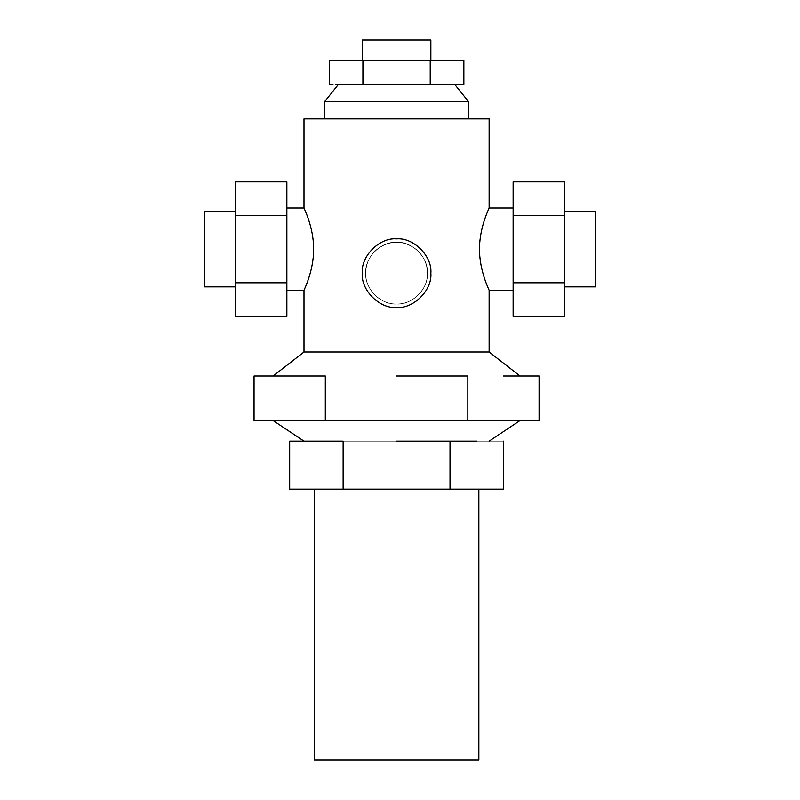 <?xml version="1.0" encoding="UTF-8"?>
<svg xmlns="http://www.w3.org/2000/svg" width="800" height="800" viewBox="0 0 800 800"><rect width="100%" height="100%" fill="white"/><g stroke="black" fill="none" stroke-linecap="round" stroke-linejoin="round"><path stroke-width="0.6" stroke-dasharray="4 3" d="M235.43 211.43L235.43 286.86L235.43 211.43M204.57 286.86L204.57 211.43L204.57 286.86M513.14 208L513.14 290.29L513.14 208M489.14 290.29C489.5 290.64 479.42 271.35 479.5 249.14C479.42 226.93 489.5 207.64 489.14 208C489.5 207.64 479.42 226.93 479.5 249.14C479.42 271.35 489.5 290.64 489.14 290.29M304 208C303.64 207.64 313.73 226.93 313.65 249.14C313.73 271.35 303.64 290.64 304 290.29C303.64 290.64 313.73 271.35 313.65 249.14C313.73 226.93 303.64 207.64 304 208M286.86 290.29L286.86 208L286.86 290.29M595.43 211.43L595.43 286.86L595.43 211.43M564.57 286.86L564.57 211.43L564.57 286.86M489.14 352L304 352L489.14 352M304 118.86L489.14 118.86L304 118.86M415.97 249.14C403.04 240.04 390.11 240.04 377.18 249.14C369.82 255.29 366 263.29 365.71 273.14C365.37 289.72 379.98 304.34 396.57 304C413.16 304.34 427.78 289.72 427.43 273.14C427.14 263.29 423.32 255.29 415.97 249.14C403.04 240.04 390.11 240.04 377.18 249.14C369.82 255.29 366 263.29 365.71 273.14C364.33 257.88 381.3 240.91 396.57 242.29C411.84 240.91 428.81 257.88 427.43 273.14C427.14 263.29 423.32 255.29 415.97 249.14C423.32 255.29 427.14 263.29 427.43 273.14C428.81 257.88 411.84 240.91 396.57 242.29C381.3 240.91 364.33 257.88 365.71 273.14C366 263.29 369.82 255.29 377.18 249.14C390.11 240.04 403.04 240.04 415.97 249.14C423.32 255.29 427.14 263.29 427.43 273.14C427.78 289.72 413.16 304.34 396.57 304C379.98 304.34 365.37 289.72 365.71 273.14C364.33 288.41 381.3 305.38 396.57 304C411.84 305.38 428.81 288.41 427.43 273.14C428.81 288.41 411.84 305.38 396.57 304C381.3 305.38 364.33 288.41 365.71 273.14C365.37 289.72 379.98 304.34 396.57 304C413.16 304.34 427.78 289.72 427.43 273.14C427.78 289.72 413.16 304.34 396.57 304C379.98 304.34 365.37 289.72 365.71 273.14C366 263.29 369.82 255.29 377.18 249.14C390.11 240.04 403.04 240.04 415.97 249.14M430.86 273.14C432.39 256.18 413.53 237.32 396.57 238.86C379.61 237.32 360.75 256.18 362.29 273.14C360.75 256.18 379.61 237.32 396.57 238.86C413.53 237.32 432.39 256.18 430.86 273.14C432.39 256.18 413.53 237.32 396.57 238.86C379.61 237.32 360.75 256.18 362.29 273.14C360.75 290.11 379.61 308.96 396.57 307.43C413.53 308.96 432.39 290.11 430.86 273.14C432.39 290.11 413.53 308.96 396.57 307.43C379.61 308.96 360.75 290.11 362.29 273.14C360.75 290.11 379.61 308.96 396.57 307.43C413.53 308.96 432.39 290.11 430.86 273.14C432.39 256.18 413.53 237.32 396.57 238.86C379.61 237.32 360.75 256.18 362.29 273.14C360.75 290.11 379.61 308.96 396.57 307.43C413.53 308.96 432.39 290.11 430.86 273.14C432.39 290.11 413.53 308.96 396.57 307.43C379.61 308.96 360.75 290.11 362.29 273.14C360.75 256.18 379.61 237.32 396.57 238.86C413.53 237.32 432.39 256.18 430.86 273.14C432.39 290.11 413.53 308.96 396.57 307.43C379.61 308.96 360.75 290.11 362.29 273.14C360.75 256.18 379.61 237.32 396.57 238.86C413.53 237.32 432.39 256.18 430.86 273.14M273.14 376L520 376L273.14 376M489.14 441.14L304 441.14L489.14 441.14M273.14 420.57L520 420.57L273.14 420.57M478.86 760L314.29 760L478.86 760M314.29 489.14L478.86 489.14L314.29 489.14M324.57 101.71L468.57 101.71L324.57 101.71M338.29 84.57L454.86 84.57L338.29 84.57M362.29 40L430.86 40L362.29 40M430.86 60.57L362.29 60.57L430.86 60.57M286.86 316.45L286.86 181.84L286.86 215.49L235.43 215.49L235.43 181.84L235.43 215.49L286.86 215.49L286.86 282.79L235.43 282.79L235.43 215.49L235.43 282.79L286.86 282.79L286.86 316.45M235.43 316.45L235.43 282.79L235.43 316.45M235.43 286.86L235.43 249.14L235.43 286.86M564.57 316.45L564.57 181.84L564.57 215.49L513.14 215.49L513.14 181.84L513.14 215.49L564.57 215.49L564.57 282.79L513.14 282.79L513.14 215.49L513.14 282.79L564.57 282.79L564.57 316.45M513.14 316.45L513.14 282.79L513.14 316.45M513.14 290.29L513.14 249.14L513.14 290.29M468.57 118.86L324.57 118.86L468.57 118.86M365.71 273.14C364.33 257.88 381.3 240.91 396.57 242.29C411.84 240.91 428.81 257.88 427.43 273.14C428.81 288.41 411.84 305.38 396.57 304C381.3 305.38 364.33 288.41 365.71 273.14C364.33 288.41 381.3 305.38 396.57 304C411.84 305.38 428.81 288.41 427.43 273.14C428.81 257.88 411.84 240.91 396.57 242.29C381.3 240.91 364.33 257.88 365.71 273.14M396.57 376L254.05 376L396.57 376M539.09 376L503.46 376L539.09 376M254.05 420.57L539.09 420.57L396.57 420.57L503.46 420.57L467.83 420.57L467.83 376L467.83 420.57L289.68 420.57L396.57 420.57L325.31 420.57L325.31 376L325.31 420.57L254.05 420.57M503.46 441.14L289.68 441.14L503.46 441.14M289.68 489.14L503.46 489.14L450.02 489.14L450.02 441.14L450.02 489.14L343.13 489.14L343.13 441.14L343.13 489.14L289.68 489.14M329.27 84.57L463.87 84.57L329.27 84.57M463.87 60.57L329.27 60.57L362.92 60.57L362.92 84.57L362.92 60.57L430.22 60.57L430.22 84.57L430.22 60.57L463.87 60.57"/><path stroke-width="1.2" d="M204.57 211.43L235.43 211.43L204.57 211.43L204.57 286.86L235.43 286.86L204.57 286.86L204.57 211.43M489.14 208L513.14 208L489.14 208L489.14 118.86L489.14 208C489.5 207.64 479.42 226.93 479.5 249.14C479.42 226.93 489.5 207.64 489.14 208M513.14 290.29L489.14 290.29L489.14 352L304 352L304 290.29L286.86 290.29L304 290.29L304 352L273.14 376L304 352L489.14 352L520 376L489.14 352L489.14 290.29C489.5 290.64 479.42 271.35 479.5 249.14C479.42 271.35 489.5 290.64 489.14 290.29L513.14 290.29M286.86 208L304 208L304 118.86L304 208C303.64 207.64 313.73 226.93 313.65 249.14C313.73 271.35 303.64 290.64 304 290.29C303.64 290.64 313.73 271.35 313.65 249.14C313.73 226.93 303.64 207.64 304 208L286.86 208M564.57 211.43L595.43 211.43L564.57 211.43M595.43 286.86L564.57 286.86L595.43 286.86L595.43 211.43L595.43 286.86M362.29 273.14C360.75 256.18 379.61 237.32 396.57 238.86C413.53 237.32 432.39 256.18 430.86 273.14C432.39 290.11 413.53 308.96 396.57 307.43C379.61 308.96 360.75 290.11 362.29 273.14C360.75 290.11 379.61 308.96 396.57 307.43C413.53 308.96 432.39 290.11 430.86 273.14C432.39 256.18 413.53 237.32 396.57 238.86C379.61 237.32 360.75 256.18 362.29 273.14M520 420.57L489.14 441.14L520 420.57M304 441.14L273.14 420.57L304 441.14M478.86 489.14L478.86 760L478.86 489.14M314.29 760L314.29 489.14L314.29 760L478.86 760L314.29 760M324.57 118.86L324.57 101.71L338.29 84.57L324.57 101.71L468.57 101.71L468.57 118.86L468.57 101.71L454.86 84.57L468.57 101.71L324.57 101.71L324.57 118.86M362.29 60.57L362.29 40L362.29 60.57M430.86 40L430.86 60.57L430.86 40L362.29 40L430.86 40M489.14 118.86L304 118.86L489.14 118.86M286.86 215.49L286.86 316.45L235.43 316.45L286.86 316.45L286.86 215.49L235.43 215.49L235.43 282.79L286.86 282.79L235.43 282.79L235.43 316.45L235.43 215.49L286.86 215.49L286.86 181.84L286.86 215.49M286.86 181.84L235.43 181.84L235.43 215.49L235.43 181.84L286.86 181.84M564.57 215.49L564.57 316.45L513.14 316.45L564.57 316.45L564.57 215.49L513.14 215.49L513.14 282.79L564.57 282.79L513.14 282.79L513.14 316.45L513.14 215.49L564.57 215.49L564.57 181.84L564.57 215.49M564.57 181.84L513.14 181.84L513.14 215.49L513.14 181.84L564.57 181.84M503.46 376L539.09 376L503.46 376M396.57 376L467.83 376L396.57 376M289.68 376L325.31 376L325.31 420.57L254.05 420.57L254.05 376L289.68 376L254.05 376L254.05 420.57L396.57 420.57L325.31 420.57L325.31 376L289.68 376M503.46 420.57L396.57 420.57L467.83 420.57L467.83 376L467.83 420.57L539.09 420.57L503.46 420.57M539.09 420.57L539.09 376L539.09 420.57M476.74 441.14L450.02 441.14L476.74 441.14M396.57 441.14L450.02 441.14L396.57 441.14M316.4 441.14L343.13 441.14L343.13 489.14L289.68 489.14L289.68 441.14L316.4 441.14L289.68 441.14L289.68 489.14L450.02 489.14L343.13 489.14L343.13 441.14L316.4 441.14M503.46 489.14L450.02 489.14L450.02 441.14L450.02 489.14L503.46 489.14L503.46 441.14L503.46 489.14M346.09 84.57L362.92 84.57L346.09 84.57M396.57 84.57L430.22 84.57L396.57 84.57M447.05 84.57L430.22 84.57L430.22 60.57L463.87 60.57L463.87 84.57L447.05 84.57L463.87 84.57L463.87 60.57L362.92 60.57L430.22 60.57L430.22 84.57L447.05 84.57M329.27 60.57L362.92 60.57L362.92 84.57L362.92 60.57L329.27 60.57L329.27 84.57L329.27 60.57"/></g></svg>
